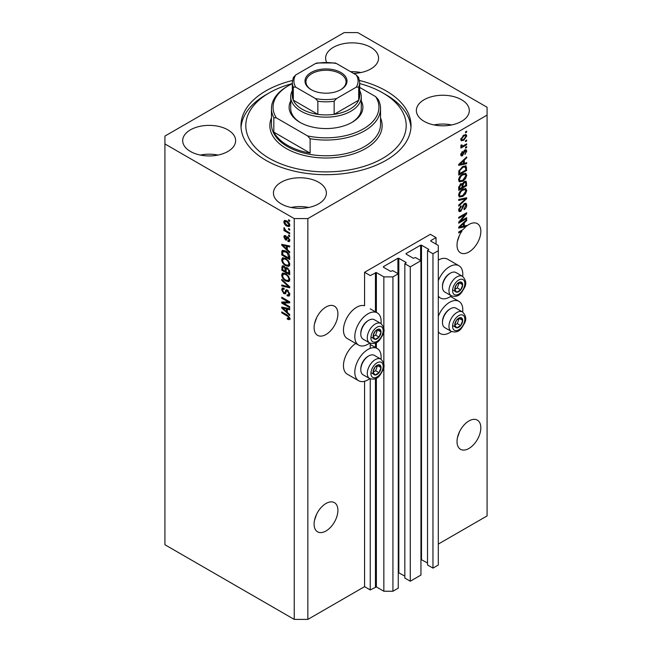 <?xml version="1.0" encoding="UTF-8"?>
<svg xmlns="http://www.w3.org/2000/svg" width="652" height="652" viewBox="0 0 652 652"><rect width="100%" height="100%" fill="white"/><g stroke="black" fill="none" stroke-linecap="round" stroke-linejoin="round"><path stroke-width="0.98" d="M436.033 237.589L430.361 234.312L364.566 272.3L370.238 275.568L376.367 272.56L383.849 276.88L392.928 276.88L398.258 273.799L392.814 270.661L390.654 271.379L383.4 267.19L383.4 266.668L397.916 258.282L398.828 258.282L406.082 262.471L404.835 263.718L410.279 266.864L420.947 260.702L415.503 257.564L413.344 258.282L406.082 254.093L406.082 253.563L420.605 245.185L421.51 245.185L428.772 249.374L427.525 250.621L432.969 253.758L438.299 250.686L438.299 245.445L430.809 241.126L430.809 240.596L436.033 237.589L436.033 244.133M430.809 240.596L430.809 241.126M427.525 250.621L427.525 564.974L432.969 568.12L438.299 565.039L438.299 250.686M432.969 568.12L432.969 253.758M420.947 559.44L427.525 563.01M406.082 253.563L406.082 254.093M404.835 263.718L404.835 578.079L410.279 581.217L420.947 575.064L420.947 260.702M410.279 581.217L410.279 266.864M398.258 572.537L404.835 576.107M383.4 266.668L383.4 267.19M307.85 619.4L307.85 218.591L487.077 115.119L487.077 107.262L357.761 32.6L344.15 32.6L164.923 136.072L164.923 544.738L294.239 619.4L307.85 619.4L364.566 586.653L370.238 589.93L376.367 586.914L383.849 591.242L392.928 591.242L398.258 588.161L398.258 273.799M392.928 591.242L392.928 276.88M383.849 591.242L383.849 366.563M383.849 364.093L383.849 330.931M383.849 328.461L383.849 276.88M370.238 589.93L370.238 378.861M370.238 348.364L370.238 343.237M364.566 586.653L364.566 381.281M369.782 343.017A18.606 10.742 -60 0 1 367.972 344.207A18.606 10.742 -60 0 1 358.665 345.128L347.32 338.575A18.606 10.742 -60 0 1 344.468 323.669A18.606 10.742 -60 0 1 356.628 307.271A18.606 10.742 -60 0 1 364.566 305.764L364.566 272.3M314.492 520.32L316.636 514.143M314.093 524.11A16.846 9.723 120 0 0 317.581 531.82A16.846 9.723 120 0 0 330.556 527.305A16.846 9.723 120 0 0 337.907 510.361A16.846 9.723 120 0 0 334.419 502.643A16.846 9.723 120 0 0 321.444 507.158A16.846 9.723 120 0 0 314.093 524.11M457.419 437.802L459.562 431.624M457.019 441.591A16.846 9.723 120 0 0 460.508 449.301A16.846 9.723 120 0 0 473.482 444.794A16.846 9.723 120 0 0 480.834 427.842A16.846 9.723 120 0 0 477.346 420.124A16.846 9.723 120 0 0 464.371 424.639A16.846 9.723 120 0 0 457.019 441.591M314.492 323.848L316.636 317.671M314.093 327.638A16.846 9.723 120 0 0 317.581 335.348A16.846 9.723 120 0 0 330.556 330.833A16.846 9.723 120 0 0 337.907 313.881A16.846 9.723 120 0 0 334.419 306.171A16.846 9.723 120 0 0 321.444 310.686A16.846 9.723 120 0 0 314.093 327.638M457.419 241.33L459.562 235.152M461.184 230.572L462.007 231.044A16.846 9.723 120 0 0 457.019 245.119A16.846 9.723 120 0 0 460.508 252.829A16.846 9.723 120 0 0 473.482 248.314A16.846 9.723 120 0 0 480.834 231.362A16.846 9.723 120 0 0 477.346 223.652A16.846 9.723 120 0 0 466.661 226.048L465.935 225.633M353.563 73.399A26.471 15.281 0 0 0 378.559 58.142A26.471 15.281 0 0 0 370.809 47.335A26.471 15.281 0 0 0 341.958 44.026A26.471 15.281 0 0 0 325.617 58.142A26.471 15.281 0 0 0 326.595 62.25M360.915 72.551A26.471 15.281 0 0 0 350.621 71.696M227.882 129.854A26.471 15.281 0 0 0 199.031 126.537A26.471 15.281 0 0 0 182.69 140.661A26.471 15.281 0 0 0 190.449 151.468A26.471 15.281 0 0 0 219.292 154.777A26.471 15.281 0 0 0 235.633 140.661A26.471 15.281 0 0 0 227.882 129.854M217.988 155.07A26.471 15.281 0 0 0 200.343 155.07M318.624 182.242A26.471 15.281 0 0 0 289.781 178.933A26.471 15.281 0 0 0 273.441 193.049A26.471 15.281 0 0 0 281.191 203.856A26.471 15.281 0 0 0 310.042 207.173A26.471 15.281 0 0 0 326.383 193.049A26.471 15.281 0 0 0 318.624 182.242M308.73 207.458A26.471 15.281 0 0 0 291.085 207.458M461.551 99.732A26.471 15.281 0 0 0 432.708 96.414A26.471 15.281 0 0 0 416.367 110.53A26.471 15.281 0 0 0 424.118 121.337A26.471 15.281 0 0 0 452.969 124.654A26.471 15.281 0 0 0 469.31 110.53A26.471 15.281 0 0 0 461.551 99.732M451.657 124.939A26.471 15.281 0 0 0 434.012 124.939M381.004 359.203A18.606 10.742 120 0 0 377.272 348.527A18.606 10.742 120 0 0 367.972 349.448A18.606 10.742 120 0 0 355.813 365.845A18.606 10.742 120 0 0 358.665 380.752A18.606 10.742 120 0 0 367.972 379.831A18.606 10.742 120 0 0 369.782 378.649M358.665 345.128A18.606 10.742 -60 0 1 355.813 330.214A18.606 10.742 -60 0 1 367.972 313.816A18.606 10.742 -60 0 1 377.272 312.895A18.606 10.742 -60 0 1 381.004 323.571M438.299 316.334A18.606 10.742 -60 0 1 449.644 302.292A18.606 10.742 -60 0 1 458.951 301.371A18.606 10.742 -60 0 1 462.675 312.047M451.453 331.493A18.606 10.742 -60 0 1 449.644 332.683A18.606 10.742 -60 0 1 440.336 333.604A18.606 10.742 -60 0 1 438.299 331.738M462.675 276.424A18.606 10.742 120 0 0 458.951 265.739A18.606 10.742 120 0 0 449.644 266.668A18.606 10.742 120 0 0 438.299 280.71M438.299 296.106A18.606 10.742 120 0 0 440.336 297.972A18.606 10.742 120 0 0 449.644 297.051A18.606 10.742 120 0 0 451.453 295.861M292.455 80.489A85.021 49.087 0 0 0 240.979 125.6A85.021 49.087 0 0 0 265.877 160.302A85.021 49.087 0 0 0 358.535 170.946A85.021 49.087 0 0 0 411.021 125.6A85.021 49.087 0 0 0 386.123 90.889A85.021 49.087 0 0 0 359.545 80.489M464.949 225.869A16.846 9.723 120 0 0 464.876 225.934L466.017 226.586A16.846 9.723 120 0 0 463.336 229.325L458.715 231.99L458.715 232.943L462.007 231.044M466.017 226.586L458.715 228.11L458.715 227.181L466.661 219.667L466.661 220.653L464.289 222.829L464.289 226.032L466.661 225.462L466.661 226.048M460.336 221.289L466.661 217.638L466.661 218.591L458.715 223.18L458.715 222.161L465.047 214.638L458.715 218.298L458.715 217.344L466.661 212.756L466.661 213.783L460.336 221.289L459.741 220.947M464.452 203.554L466.107 203.367L466.759 205.111C466.661 207.1 465.764 208.64 464.077 209.724L463.979 208.827L465.83 205.559L465.406 204.386L464.477 204.492L460.793 211.387L459.244 211.582L458.617 209.977L460.988 205.796L461.086 206.684L459.546 209.414L459.929 210.523L461.616 209.659L462.553 206.065L464.452 203.554M458.715 199.447L466.661 197.752L466.661 198.73L458.715 206.056L458.715 205.078L465.732 198.827L458.715 200.433L458.715 199.447M465.544 188.493L466.759 190.49L465.512 193.913L462.79 196.415L459.456 197.051L458.617 195.192C459.024 192.462 460.385 190.474 462.692 189.21L465.952 188.664M465.544 173.253L466.759 175.249L465.512 178.672L462.79 181.174L459.456 181.81L458.617 179.952C459.024 177.222 460.385 175.233 462.692 173.97L465.952 173.416M464.289 163.277L466.661 162.707L466.661 163.701L458.715 165.355L458.715 164.426L466.661 156.912L466.661 157.906L464.289 160.074L464.289 163.277L463.36 162.739M465.52 131.851L466.661 131.191L466.661 132.144L465.52 132.804L465.52 131.851M438.299 544.086L487.077 515.928L487.077 115.119M458.951 265.739L447.606 259.194A18.606 10.742 120 0 0 438.299 260.115M355.748 343.441A18.606 10.742 120 0 0 344.305 359.863A18.606 10.742 120 0 0 347.32 374.207L358.665 380.752M463.711 135.16L466.172 134.63L466.759 135.958L463.768 140.245L461.363 140.726L460.777 139.406L463.711 135.16M465.52 140.661L466.661 140.001L466.661 140.954L465.52 141.614L465.52 140.661M463.662 145.543L466.661 143.815L466.661 144.768L460.882 148.102L460.882 147.148L461.803 146.618L460.777 146.081L461.086 145.005L461.918 144.883L462.488 146.056L463.662 145.543M460.785 146.024L461.803 146.618L460.777 146.081M461.029 145.143L462.488 146.056M465.52 147.205L466.661 146.553L466.661 147.507L465.52 148.159L465.52 147.205M464.9 149.952L466.237 149.773L466.759 151.125L464.909 154.475L465.935 151.541L465.039 150.824L462.423 155.787L461.274 155.926L460.777 154.622L462.431 151.492L461.608 154.108L462.309 154.899L464.9 149.952M464.517 150.099L465.65 150.751L464.297 150.392M460.736 154.288L462.309 154.899M462.643 166.61L465.993 165.91L466.661 170.49L458.715 175.07L458.861 170.946L462.643 166.61M464.33 181.476L466.107 181.207L466.661 185.73L458.715 190.311L458.715 187.474L460.711 183.799L462.382 183.864L464.33 181.476M283.384 303.058L289.7 306.709L289.7 307.662L281.762 303.074L281.762 302.063L288.086 301.852L281.762 298.192L281.762 297.239L289.7 301.827L289.7 302.846L283.384 303.058L284.517 302.406L289.7 302.226M286.676 289.765L285.592 290.393L287.491 290.075L289.806 294.296L289.097 296.081L287.125 295.812L287.019 294.802L288.347 294.965L288.877 293.677L287.516 291.036L286.693 290.931L285.274 293.848L283.832 293.677L281.656 289.757L282.316 288.086L284.027 288.314L284.133 289.325L282.984 289.178L282.585 290.262L283.848 292.732L284.655 292.903L286.049 289.871M281.762 279.341L289.7 286.815L289.7 287.801L281.762 285.959L281.762 284.981L288.771 286.823L281.762 280.336L281.762 279.341M289.806 279.675L288.559 281.664L285.837 281.02C283.473 279.765 282.08 277.752 281.656 274.973L282.495 273.123L285.739 273.701L288.591 276.277L289.806 279.675M289.806 264.435L288.559 266.423L285.837 265.78C283.473 264.525 282.08 262.512 281.656 259.724L282.495 257.882L285.739 258.461L288.591 261.036L289.806 264.435M288.567 228.534L289.7 229.194L289.7 230.14L288.567 229.488L288.567 228.534M286.758 220.938C288.477 221.81 289.488 223.253 289.806 225.258L289.211 226.578L286.815 226.097C285.12 225.217 284.125 223.791 283.824 221.81L284.419 220.498L286.758 220.938M289.806 318.6L289.243 319.708L287.328 319.154L287.222 318.143L288.877 318.021L288.274 316.725L281.762 312.838L281.762 311.892L287.149 314.998L289.806 318.6M289.79 317.874L288.657 318.535L289.635 317.589M164.923 143.937L294.239 218.591L307.85 218.591M294.239 619.4L294.239 218.591M287.328 249.61L289.7 251.778L289.7 252.764L281.762 245.258L281.762 244.329L289.7 245.983L289.7 246.969L287.328 246.399L287.328 249.61M287.94 236.986L289.806 240.311L289.309 241.615L287.948 241.517L287.842 240.507L288.673 240.58L288.983 239.773L288.086 238.021L287.556 237.939L286.521 240.091L285.47 239.969L283.824 236.904L284.337 235.568L285.47 235.682L285.576 236.692L284.647 237.344L285.356 238.942L286.774 236.782L287.94 236.986M285.576 236.692L284.647 237.344M285.356 238.942L286.97 238.265L287.499 236.782M288.567 234.964L289.7 235.625L289.7 236.57L288.567 235.918L288.567 234.964M286.709 231.15L289.7 232.878L289.7 233.832L283.93 230.498L283.93 229.545L284.851 230.083L283.824 228.363L284.133 227.646L285.527 230.303L286.709 231.15M288.567 219.724L289.7 220.376L289.7 221.33L288.567 220.678L288.567 219.724M285.69 251.044C288.037 252.242 289.374 254.174 289.7 256.855L289.7 259.553L281.762 254.973L281.908 251.012L282.422 250.36L285.69 251.044M286.318 267.475L285.421 267.988L287.369 267.85L289.7 271.974L289.7 274.794L281.762 270.213L282.283 265.837L283.759 266.008L285.421 267.988L285.763 267.589M287.328 312.357L289.7 314.525L289.7 315.519L281.762 308.005L281.762 307.076L289.7 308.73L289.7 309.724L287.328 309.154L287.328 312.357M290.376 319.056L288.461 318.494M288.323 318.583L287.328 319.154M288.917 316.359L288.274 316.725M282.585 312.365L281.762 312.838M283.212 244.907L281.762 245.258M289.7 246.04L288.461 245.747L287.328 246.399M287.532 246.285L287.532 245.527L286.399 246.179L282.585 245.266L286.399 248.754L286.399 246.179M287.328 248.225L286.399 248.754M283.563 244.704L282.585 245.266M289.716 241.053L287.948 241.517M289.08 240.857L289.032 240.368M289.692 239.365L288.983 239.773M288.755 237.638L288.086 238.021M288.502 237.393L287.556 237.939M286.953 239.471L285.47 239.969M286.603 239.308L286 238.844M284.973 236.594L283.824 236.904M284.957 236.244L285.046 235.527M286.489 238.29L286.97 238.265L286.489 238.29M289.39 235.445L288.567 235.918M284.753 230.026L283.93 230.498M284.476 227.988L283.824 228.363M289.39 220.197L288.567 220.678M289.659 226.073L288.314 225.641M287.728 225.568L286.815 226.097M284.981 221.55L283.824 221.81M284.957 221.15L285.103 220.343M286.448 220.775L284.647 222.308L286.807 225.144L288.608 225.543L288.983 224.761L286.807 221.924L285.014 221.533M288.608 225.543L289.781 224.867M287.581 221.476L286.807 221.924M289.684 224.353L288.983 224.761M289.39 229.015L288.567 229.488M289.7 258.241L289.08 257.89M282.691 254.435L281.762 254.973M282.895 251.729L283.041 250.36L281.908 251.012M284.883 250.629L282.846 251.737L282.691 254.557L288.771 258.07L287.613 253.473L285.674 251.99L282.846 251.737L281.762 252.389M289.7 257.532L288.771 258.07M286.464 251.533L285.674 251.99M288.241 253.115L287.613 253.473M289.635 255.934L288.771 256.432M289.692 265.763L286.97 265.12M286.733 265.258L285.837 265.78M282.797 259.325L281.656 259.724M282.789 259.072L283.147 257.687M285.054 258.102L283.212 258.901L283.922 258.762L282.585 260.254C282.927 262.397 284.019 263.921 285.845 264.834L288.249 265.266L288.877 263.905C288.543 261.819 287.491 260.319 285.715 259.398L283.922 258.762L285.054 258.102M288.249 265.266L289.798 264.199M286.497 258.942L285.715 259.398M289.7 263.432L288.877 263.905M289.7 273.49L289.08 273.131M285.992 271.346L285.372 270.987M282.691 269.675L281.762 270.213M282.895 266.961L283.009 265.723M287.556 267.964L286.35 268.657L285.992 271.697L288.771 273.31L288.673 270.433L287.377 268.811L286.35 268.657M286.195 268.828L286.057 267.622M282.691 269.798L285.063 271.167L284.981 268.502L283.889 267.035L282.992 266.888L282.691 269.798M285.992 270.629L285.063 271.167M284.557 266.644L283.889 267.035M286.122 267.85L284.981 268.502M289.7 272.772L288.771 273.31M288.111 268.388L287.377 268.811M289.358 270.042L288.673 270.433M289.618 270.93L288.771 271.419M289.692 281.004L286.97 280.368M286.733 280.499L285.837 281.02M282.797 274.565L281.656 274.973M282.789 274.313L283.147 272.927M285.054 273.343L283.212 274.142L283.922 274.003L282.585 275.494C282.927 277.638 284.019 279.162 285.845 280.075L288.249 280.507L288.877 279.154C288.543 277.059 287.491 275.56 285.715 274.639L283.922 274.003L285.054 273.343M288.249 280.507L289.798 279.439M286.497 274.182L285.715 274.639M289.7 278.673L288.877 279.154M289.7 286.88L288.966 286.709M284.085 285.576L282.895 285.299L281.762 285.959M289.349 286.489L288.771 286.823M282.414 279.961L281.762 280.336M289.553 295.584L288.257 295.16L287.125 295.812M288.347 294.965L289.798 293.987M289.692 293.204L288.877 293.677M288.233 290.629L287.516 291.036M285.723 293.31L284.965 293.017L283.832 293.677M282.797 289.349L281.656 289.757M282.789 289.105L282.992 287.956M286.733 289.741L285.796 292.243L284.655 292.903M283.693 302.878L282.895 302.422L281.762 303.074M288.917 301.371L288.086 301.852M282.585 297.719L281.762 298.192M283.212 307.654L281.762 308.005M289.7 308.795L288.461 308.502L287.328 309.154M287.532 309.04L287.532 308.282L286.399 308.934L282.585 308.021L286.399 311.509L286.399 308.934M287.328 310.971L286.399 311.509M283.563 307.459L282.585 308.021M465.83 131.671L466.661 132.144M465.487 134.491L465.626 135.298L466.759 135.958M462.855 139.715L463.768 140.245M462.268 139.789L460.923 140.221M460.891 138.55L461.608 138.957C461.901 139.952 462.627 140.066 463.768 139.292L465.935 136.407L464.142 134.923M460.801 139.023L461.95 139.683L461.608 138.957L463.768 136.081L462.993 135.624M465.935 136.407C465.634 135.412 464.917 135.306 463.768 136.081M465.83 140.482L466.661 140.954M465.83 144.288L466.661 144.768M462.129 146.072L461.494 146.439M465.83 147.026L466.661 147.507M465.528 149.691L465.626 150.473L466.759 151.125M463.825 150.946L464.517 151.345M461.689 154.842L461.29 155.127L462.423 155.787M461.29 155.127L460.858 155.323M461.844 151.989L462.537 152.389M460.891 153.701L461.608 154.108M465.52 162.984L466.661 163.701M465.52 163.049L463.36 163.497L463.36 160.922L459.546 164.41L463.36 163.505M462.488 163.676L460.695 164.051M459.391 164.328L458.715 164.467M466.009 157.531L466.661 157.906M463.686 159.724L464.289 160.074M463.148 160.229L463.148 160.808M459.041 164.125L459.546 164.41M462.773 160.588L463.36 160.922M465.283 165.73L465.52 167.132L466.661 167.784M465.732 169.952L466.661 170.49M459.334 173.408L458.715 173.766M463.474 166.178L465.251 166.912L463.539 166.154M459.644 173.587L465.732 170.074L465.732 168.436L464.574 166.814L462.635 167.572L459.807 170.588L459.644 173.587L458.715 173.049M458.772 171.468L459.644 171.973M459.122 170.196L459.807 170.588M461.844 167.116L462.635 167.572M464.917 178.33L465.512 178.672M461.909 180.669L462.79 181.174M460.834 180.946L458.975 181.362M465.283 173.204L465.626 174.597L466.759 175.249M458.731 178.933L460.157 180.791L462.806 180.213L465.83 175.795L465.21 174.426L463.376 173.611M458.617 179.732L460.157 180.791M460.247 176.007L460.874 176.366L459.546 179.406M461.893 174.483L462.675 174.932L460.874 176.366M465.21 174.426L462.675 174.932M465.381 181.085L465.52 182.373M465.732 185.192L466.661 185.73M462.635 186.741L462.015 187.1M459.334 188.648L458.715 189.007M461.885 183.579L461.812 184.638M462.015 186.382L462.944 186.92L465.732 185.315L465.634 182.56L464.191 181.566M458.715 188.289L459.644 188.827L462.015 187.458L461.942 184.883L460.548 183.872M460.1 184.255L460.842 184.679L459.644 187.263L459.644 188.827M461.942 184.883L460.842 184.679M463.596 181.998L464.33 182.43L462.944 185.16L462.944 186.92M465.634 182.56L464.33 182.43M464.917 193.571L465.512 193.913M461.909 195.91L462.79 196.415M460.834 196.187L458.975 196.602M465.283 188.444L465.626 189.838L466.759 190.49M458.731 194.182L460.157 196.032L462.806 195.453L465.83 191.036L465.21 189.667L463.376 188.852M458.617 194.972L460.157 196.032M460.247 191.248L460.874 191.606L459.546 194.646M461.893 189.724L462.675 190.172L460.874 191.606M465.21 189.667L462.675 190.172M465.52 197.988L466.661 198.73M465.52 198.078L465.104 198.469M464.615 198.184L465.732 198.827M464.599 198.175L458.715 199.528M465.414 203.228L465.626 204.451L466.759 205.111M465.406 204.386L464.224 203.701M463.751 204.076L464.477 204.492M459.953 210.539L460.793 211.387M459.652 210.726L458.796 211.052M460.345 206.26L461.086 206.684M458.731 208.942L459.546 209.414M458.625 209.716L459.929 210.523M465.83 218.118L466.661 218.591M460.027 221.109L459.204 221.59M464.224 214.166L465.047 214.638M465.772 213.269L466.661 213.783M465.047 213.685L464.509 214.329M464.876 225.934L463.36 226.252L463.36 223.677L459.546 227.165L463.36 226.252M462.488 226.431L460.695 226.806M459.391 227.075L458.715 227.214M466.009 220.278L466.661 220.653M463.686 222.479L464.289 222.829M463.148 222.984L463.148 223.554M463.36 225.494L464.289 226.032M459.041 226.872L459.546 227.165M462.773 223.343L463.36 223.677M455.275 322.414A5.615 3.244 120 0 0 454.746 325.014A5.615 3.244 120 0 0 456.734 327.842A5.615 3.244 120 0 0 460.703 325.552A5.615 3.244 120 0 0 462.692 320.434A5.615 3.244 120 0 0 460.703 317.605A5.615 3.244 120 0 0 456.734 319.904A5.615 3.244 120 0 0 455.275 322.414M455.585 322.373L454.746 325.014L456.734 327.842L460.703 325.552L462.692 320.434L460.703 317.605L456.734 319.904L455.585 322.373M442.472 322.512L442.472 321.623A10.139 5.852 -60 0 1 443.433 316.929A10.139 5.852 -60 0 1 449.644 309.211L450.418 308.763A11.231 6.479 120 0 0 443.539 317.32A11.231 6.479 120 0 0 442.472 322.512A11.231 6.479 120 0 0 444.803 327.654L451.29 331.403A11.231 6.479 -60 0 1 450.027 321.061A11.231 6.479 -60 0 1 462.521 311.949L456.025 308.209A11.231 6.479 120 0 0 450.418 308.763M454.762 325.046L457.296 323.588L459.187 318.331M453.327 325.878L456.734 327.842M457.296 323.588L460.703 325.552M459.285 318.469L462.692 320.434M373.604 369.57A5.615 3.244 120 0 0 373.074 372.17A5.615 3.244 120 0 0 375.063 374.998A5.615 3.244 120 0 0 379.032 372.7A5.615 3.244 120 0 0 381.012 367.589A5.615 3.244 120 0 0 379.032 364.761A5.615 3.244 120 0 0 375.063 367.052A5.615 3.244 120 0 0 373.604 369.57M373.914 369.521L373.074 372.17L375.063 374.998L379.032 372.7L381.012 367.589L379.032 364.761L375.063 367.052L373.914 369.521M360.8 369.668L360.8 368.779A10.139 5.852 -60 0 1 361.762 364.085A10.139 5.852 -60 0 1 367.972 356.359L368.739 355.919A11.231 6.479 120 0 0 361.868 364.468A11.231 6.479 120 0 0 360.8 369.668A11.231 6.479 120 0 0 363.123 374.81L369.619 378.551A11.231 6.479 -60 0 1 368.356 368.217A11.231 6.479 -60 0 1 380.841 359.105L374.354 355.356A11.231 6.479 120 0 0 368.739 355.919M373.091 372.202L375.625 370.735L377.516 365.479M371.656 373.034L375.063 374.998M375.625 370.735L379.032 372.7M377.614 365.625L381.012 367.589M373.604 333.946A5.615 3.244 120 0 0 373.074 336.546A5.615 3.244 120 0 0 375.063 339.366A5.615 3.244 120 0 0 379.032 337.076A5.615 3.244 120 0 0 381.012 331.958A5.615 3.244 120 0 0 379.032 329.138A5.615 3.244 120 0 0 375.063 331.428A5.615 3.244 120 0 0 373.604 333.946M373.914 333.897L373.074 336.546L375.063 339.366L379.032 337.076L381.012 331.958L379.032 329.138L375.063 331.428L373.914 333.897M360.8 334.044L360.8 333.148A10.139 5.852 -60 0 1 361.762 328.453A10.139 5.852 -60 0 1 367.972 320.735L368.739 320.287A11.231 6.479 120 0 0 361.868 328.844A11.231 6.479 120 0 0 360.8 334.044A11.231 6.479 120 0 0 363.123 339.179L369.619 342.928A11.231 6.479 -60 0 1 368.356 332.585A11.231 6.479 -60 0 1 380.841 323.482L374.354 319.733A11.231 6.479 120 0 0 368.739 320.287M373.091 336.571L375.625 335.112L377.516 329.855M371.656 337.402L375.063 339.366M375.625 335.112L379.032 337.076M377.614 329.993L381.012 331.958M455.275 286.79A5.615 3.244 120 0 0 454.746 289.39A5.615 3.244 120 0 0 456.734 292.21A5.615 3.244 120 0 0 460.703 289.92A5.615 3.244 120 0 0 462.692 284.802A5.615 3.244 120 0 0 460.703 281.982A5.615 3.244 120 0 0 456.734 284.272A5.615 3.244 120 0 0 455.275 286.79M455.585 286.741L454.746 289.39L456.734 292.21L460.703 289.92L462.692 284.802L460.703 281.982L456.734 284.272L455.585 286.741M442.472 286.888L442.472 286A10.139 5.852 -60 0 1 443.433 281.305A10.139 5.852 -60 0 1 449.644 273.579L450.418 273.139A11.231 6.479 120 0 0 443.539 281.688A11.231 6.479 120 0 0 442.472 286.888A11.231 6.479 120 0 0 444.803 292.031L451.29 295.772A11.231 6.479 -60 0 1 450.027 285.437A11.231 6.479 -60 0 1 462.521 276.326L456.025 272.577A11.231 6.479 120 0 0 450.418 273.139M454.762 289.423L457.296 287.956L459.187 282.699M453.327 290.246L456.734 292.21M457.296 287.956L460.703 289.92M459.285 282.838L462.692 284.802M361.289 101.044A36.895 21.304 180 0 1 352.088 122.323A36.895 21.304 180 0 1 299.912 122.323L299.912 122.323A36.895 21.304 180 0 1 290.71 101.044M359.692 90.709A35.289 20.375 180 0 1 361.289 96.781A35.289 20.375 180 0 1 339.505 115.608A35.289 20.375 180 0 1 301.045 111.19A35.289 20.375 180 0 1 290.71 96.781L290.71 108.566A35.289 20.375 0 0 0 300.49 122.649M292.308 83.57A80.212 46.308 0 0 0 269.284 92.853A80.212 46.308 0 0 0 269.284 158.338A80.212 46.308 0 0 0 382.716 158.338A80.212 46.308 0 0 0 382.716 92.853L386.123 94.817A85.021 49.087 180 0 1 410.956 127.564M287.434 145.241A54.54 31.492 0 0 0 310.116 153.106L273.824 132.144A54.54 31.492 0 0 0 287.434 145.241M310.116 138.697L307.565 135.909A52.942 30.562 0 0 0 363.433 128.868A52.942 30.562 0 0 0 375.625 96.618L378.176 99.397A54.54 31.492 180 0 1 380.54 108.566A54.54 31.492 180 0 1 310.116 138.697L310.116 153.106M273.824 132.144L273.824 117.735A54.54 31.492 180 0 1 271.46 108.566A54.54 31.492 180 0 1 287.434 86.3L288.567 85.648A52.942 30.562 0 0 0 276.375 117.906L273.824 117.735M375.625 96.618L359.692 87.417M292.308 83.684A52.942 30.562 0 0 0 288.567 85.648M307.565 135.909L276.375 117.906M241.044 127.564A85.021 49.087 180 0 1 265.877 94.817L269.284 92.853M386.123 94.817L382.716 92.853A80.212 46.308 0 0 0 359.692 83.57M351.51 122.649A35.289 20.375 0 0 0 361.289 108.566L361.289 96.781M311.143 89.642L311.143 89.642A21.019 12.135 180 0 1 311.143 72.486A21.019 12.135 180 0 1 340.857 72.486A21.019 12.135 180 0 1 340.857 89.642A21.019 12.135 180 0 1 311.143 89.642M340.515 89.837A20.049 11.581 0 0 0 346.049 81.85A20.049 11.581 0 0 0 340.181 73.66A20.049 11.581 0 0 0 318.323 71.149A20.049 11.581 0 0 0 305.951 81.85A20.049 11.581 0 0 0 311.485 89.837M295.69 87.14L293.31 87.075A33.692 19.446 180 0 1 292.308 82.372L292.308 95.469A33.692 19.446 0 0 0 293.31 100.172A33.692 19.446 0 0 0 302.178 109.226A33.692 19.446 0 0 0 317.85 114.344A33.692 19.446 0 0 0 334.15 114.344A33.692 19.446 0 0 0 358.69 100.172A33.692 19.446 0 0 0 359.692 95.469L359.692 82.372A33.692 19.446 180 0 1 358.69 87.075L356.31 87.14A32.087 18.525 0 0 0 356.31 74.98L336.53 63.562A32.087 18.525 0 0 0 315.47 63.562L295.69 74.98A32.087 18.525 0 0 0 295.69 87.14L315.47 98.558A32.087 18.525 0 0 0 336.53 98.558L356.31 87.14M293.31 87.075L293.31 100.172L317.85 114.344L317.85 101.247L315.47 98.558M290.71 96.781A35.289 20.375 180 0 1 292.308 90.709M336.53 98.558L334.15 101.247L334.15 114.344L358.69 100.172L358.69 87.075M315.47 63.562L316.929 62.975L335.071 62.975L336.53 63.562M356.31 74.98L358.69 77.669M293.31 77.669L295.69 74.98M428.772 249.895L428.772 249.374M421.51 559.538L421.51 245.185M420.605 260.507L420.605 245.185M406.082 263L406.082 262.471M398.828 572.643L398.828 258.282M397.916 273.604L397.916 258.282M376.367 586.914L376.367 378.209M376.367 347.997L376.367 342.585M376.367 312.373L376.367 272.56M375.454 586.914L375.454 378.657M375.454 347.475L375.454 343.033M375.454 311.843L375.454 272.56M287.988 315.544L287.214 315.992M285.299 245.062L284.223 245.69M287.296 237.385L286.163 238.045M282.895 266.717L281.762 267.369M286.155 268.852L285.063 269.48M288.135 285.34L287.524 285.698M286.318 291.094L285.185 291.746M285.299 307.817L284.223 308.437M463.393 151.957L464.2 152.421M460.622 162.625L461.176 162.951M465.52 182.25L466.661 182.91M458.763 186.757L459.644 187.263M461.812 184.508L462.944 185.16M463.344 198.493L464.477 199.145M462.268 207.246L462.969 207.654M460.622 225.38L461.176 225.706M453.409 322.251A8.663 5.004 120 0 0 455.658 330.621A8.663 5.004 120 0 0 464.02 323.196A8.663 5.004 120 0 0 461.779 314.834A8.663 5.004 120 0 0 453.409 322.251M371.738 369.407A8.663 5.004 120 0 0 373.979 377.769A8.663 5.004 120 0 0 382.349 370.352A8.663 5.004 120 0 0 380.108 361.982A8.663 5.004 120 0 0 371.738 369.407M371.738 333.775A8.663 5.004 120 0 0 373.979 342.145A8.663 5.004 120 0 0 382.349 334.729A8.663 5.004 120 0 0 380.108 326.359A8.663 5.004 120 0 0 371.738 333.775M453.409 286.627A8.663 5.004 120 0 0 455.658 294.989A8.663 5.004 120 0 0 464.02 287.573A8.663 5.004 120 0 0 461.779 279.203A8.663 5.004 120 0 0 453.409 286.627M271.46 108.566L271.46 124.287A54.54 31.492 0 0 0 287.434 146.553A54.54 31.492 0 0 0 346.872 153.383A54.54 31.492 0 0 0 380.54 124.287L380.54 108.566M380.54 117.906A56.145 32.413 180 0 1 353.531 153.848A56.145 32.413 180 0 1 286.301 148.517A56.145 32.413 180 0 1 271.46 117.906M334.15 101.247A33.692 19.446 180 0 1 317.85 101.247M370.238 344.46L377.272 348.527M450.524 296.505L458.951 301.371M438.299 296.799L440.336 297.972M438.299 332.422L440.336 333.604M370.238 308.836L377.272 312.895M288.673 240.58L289.806 239.928M284.9 236.635L286.041 235.983M285.747 238.991L286.88 238.339M282.992 266.888L284.125 266.228M286.693 290.931L287.825 290.27M282.984 289.178L284.125 288.518M462.032 146.04L460.899 145.38M451.29 331.403C459.578 333.702 461.64 328.013 464.599 323.082C466.653 319.276 465.96 315.568 462.521 311.949M369.619 378.551C377.907 380.858 379.969 375.161 382.928 370.23C384.982 366.424 384.289 362.716 380.841 359.105M369.619 342.928C377.907 345.226 379.969 339.537 382.928 334.606C384.982 330.8 384.289 327.092 380.841 323.482M451.29 295.772C459.578 298.07 461.64 292.381 464.599 287.45C466.653 283.644 465.96 279.936 462.521 276.326M293.433 77.164L292.308 82.372M358.567 77.164L359.692 82.372"/></g></svg>
